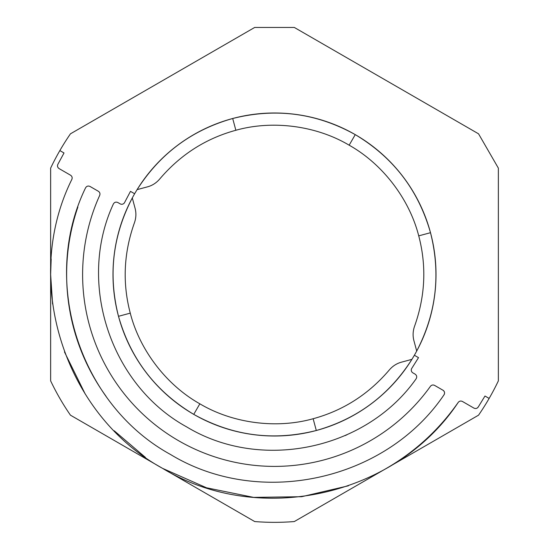 <?xml version="1.0" encoding="UTF-8"?>
<svg xmlns="http://www.w3.org/2000/svg" width="549" height="549" viewBox="0 0 549 549"><rect width="100%" height="100%" fill="white"/><g stroke="black" fill="none" stroke-linecap="round" stroke-linejoin="round"><path stroke-width="0.82" d="M50.638 168.131L50.638 380.869A247.846 247.846 0 0 0 70.457 415.181L254.688 521.55A247.846 247.846 0 0 0 294.312 521.55L478.543 415.181A247.846 247.846 0 0 0 498.362 380.869L498.362 168.131L478.543 133.819L294.312 27.45L254.688 27.45L70.457 133.819A247.846 247.846 0 0 0 50.638 168.131M313.143 418.729C276.36 429.085 232.694 423.334 199.843 403.81C166.512 385.124 139.7 350.18 130.271 313.143C122.331 283.016 123.71 252.904 134.416 222.819C136.125 217.96 136.351 213.122 135.081 208.311L132.302 197.942C112.662 235.699 108.064 275.152 118.502 316.299C130.635 358.929 155.717 391.615 193.749 414.365A161.495 161.495 0 0 0 414.365 355.251A161.495 161.495 0 0 0 355.251 134.635A161.495 161.495 0 0 0 134.635 193.749A161.495 161.495 0 0 0 193.749 414.365C232.467 435.927 273.32 441.307 316.299 430.498C357.152 418.962 389.021 395.259 411.901 359.369L401.532 362.148C396.755 363.424 392.679 366.032 389.296 369.978C392.679 366.032 396.755 363.424 401.532 362.148C396.755 363.424 392.679 366.032 389.296 369.978C368.599 394.285 343.214 410.535 313.143 418.729L316.299 430.498M355.251 134.635C316.533 113.073 275.68 107.693 232.701 118.502C191.848 130.038 159.979 153.741 137.099 189.631L147.468 186.852C152.245 185.576 156.321 182.968 159.704 179.022C180.401 154.715 205.786 138.465 235.857 130.271C272.64 119.915 316.306 125.666 349.157 145.19C382.488 163.877 409.3 198.82 418.729 235.857C426.669 265.984 425.29 296.096 414.584 326.181C412.875 331.04 412.649 335.878 413.919 340.689L416.698 351.058C436.338 313.301 440.936 273.848 430.498 232.701C418.365 190.071 393.283 157.385 355.251 134.635L349.157 145.19M51.181 258.929L50.638 274.5L52.594 304.022M57.487 165.777L57.618 166.731M58.029 167.61L59.086 168.591C57.556 167.514 57.137 166.107 57.837 164.377L64.013 152.979L59.862 150.577M64.473 351.964L85.205 393.997M114.233 430.793L145.423 457.399M386.427 468.366C415.202 451.655 439.131 429.668 458.216 402.41C395.884 496.392 258.936 526.944 162.573 468.366C63.657 414.2 21.644 280.326 71.871 179.351C72.502 177.65 72.07 176.27 70.574 175.227L59.086 168.591M458.216 402.41C459.383 401.01 460.789 400.695 462.436 401.47L473.924 408.099C475.619 408.888 477.04 408.545 478.206 407.077L484.987 396.021L489.138 398.423M434.63 385.412L442.974 390.229C444.663 391.485 444.999 393.022 443.983 394.855C385.659 480.986 259.471 508.525 170.567 454.517C79.344 404.524 40.098 281.486 85.527 187.902C86.618 186.104 88.121 185.624 90.036 186.461L98.381 191.285C99.863 192.315 100.302 193.673 99.698 195.369A191.876 191.876 0 0 0 430.43 386.318C431.603 384.945 433.003 384.643 434.63 385.412M414.365 355.251L418.516 357.646L411.832 368.276A3.198 3.198 0 0 0 412.869 372.853L415.133 374.157C416.835 375.434 417.165 376.985 416.108 378.824C366.08 449.899 260.871 471.9 186.557 426.827C110.363 385.007 76.805 282.886 113.348 204.022C114.425 202.19 115.935 201.696 117.877 202.54L120.142 203.844A3.198 3.198 0 0 0 124.623 202.457L130.484 191.354L134.635 193.749M475.304 408.525L476.271 408.442M477.163 408.079L478.206 407.077M162.573 468.366L206.52 487.786L253.604 497.38L301.655 496.708L348.45 485.79M147.468 186.852L137.099 189.631L147.468 186.852C152.245 185.576 156.321 182.968 159.704 179.022C156.321 182.968 152.245 185.576 147.468 186.852M347.03 434.739A175.886 175.886 0 0 1 345.053 435.618M134.416 222.819C136.125 217.96 136.351 213.122 135.081 208.311L132.302 197.942L135.081 208.311C136.351 213.122 136.125 217.96 134.416 222.819M411.901 359.369L401.532 362.148L411.901 359.369M414.584 326.181C412.875 331.04 412.649 335.878 413.919 340.689L416.698 351.058L413.919 340.689C412.649 335.878 412.875 331.04 414.584 326.181M442.974 390.229A3.198 3.198 0 0 1 444.347 391.814M444.443 393.901A3.198 3.198 0 0 1 443.983 394.855M106.026 396.254A207.865 207.865 0 0 1 77.889 207.014M232.701 118.502L235.857 130.271M130.271 313.143L118.502 316.299M199.843 403.81L193.749 414.365M430.498 232.701L418.729 235.857"/></g></svg>
